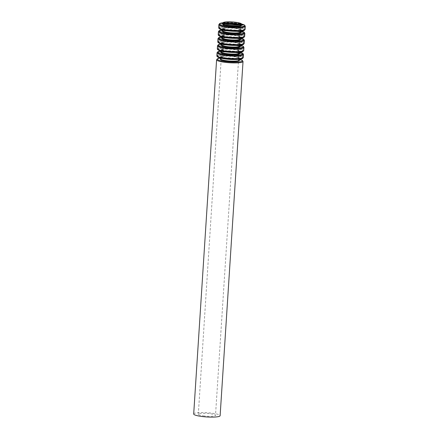 <?xml version="1.0" encoding="UTF-8"?>
<svg xmlns="http://www.w3.org/2000/svg" width="439" height="439" viewBox="0 0 439 439"><rect width="100%" height="100%" fill="white"/><g stroke="black" fill="none" stroke-linecap="round" stroke-linejoin="round"><path stroke-width="0.33" stroke-dasharray="2.19 1.65" d="M204.376 416.002A8.61 1.388 -176.3 0 1 198.318 414.279A8.61 1.388 -176.3 0 1 206.999 413.45A8.61 1.388 -176.3 0 1 215.5 415.387A8.61 1.388 -176.3 0 1 204.376 416.002M193.692 413.977A13.247 2.135 -176.3 0 1 207.049 412.704A13.247 2.135 -176.3 0 1 220.126 415.689M239.919 24.54A8.61 1.388 -176.3 0 1 240.731 25.199A8.61 1.388 -176.3 0 1 229.608 25.808A8.61 1.388 -176.3 0 1 223.55 24.085A8.61 1.388 -176.3 0 1 224.439 23.541M238.953 24.727A9.241 1.487 -176.3 0 1 239.875 26.587A9.241 1.487 -176.3 0 1 229.377 26.549A9.241 1.487 -176.3 0 1 225.377 23.849M228.483 27.086A12.27 1.975 -176.3 0 1 223.764 23.448A12.27 1.975 -176.3 0 1 244.024 25.736A12.27 1.975 -176.3 0 1 228.483 27.086M228.368 27.454A12.583 2.025 -176.3 0 1 219.511 24.935A12.583 2.025 -176.3 0 1 232.198 23.728A12.583 2.025 -176.3 0 1 244.627 26.559A12.583 2.025 -176.3 0 1 228.368 27.454M228.209 29.879A12.583 2.025 -176.3 0 1 219.357 27.361A12.583 2.025 -176.3 0 1 232.044 26.153A12.583 2.025 -176.3 0 1 244.468 28.985A12.583 2.025 -176.3 0 1 228.209 29.879M228.285 30.165A12.27 1.975 -176.3 0 1 223.566 26.527A12.27 1.975 -176.3 0 1 243.826 28.815A12.27 1.975 -176.3 0 1 228.285 30.165L220.921 28.705L219.56 27.909L219.511 24.935L220.191 24.156L223.264 23.492C229.306 23.058 235.277 23.448 241.17 24.661C245.84 26.033 244.15 26.153 244.627 26.559L244.468 28.985L243.788 29.77L240.72 30.434C237.159 30.757 233.01 30.67 228.269 30.165M229.163 29.885A9.241 1.487 -176.3 0 1 225.608 27.141A9.241 1.487 -176.3 0 1 240.879 28.864A9.241 1.487 -176.3 0 1 229.163 29.885M229.306 30.45A8.61 1.388 -176.3 0 1 223.248 28.727A8.61 1.388 -176.3 0 1 231.929 27.898A8.61 1.388 -176.3 0 1 240.435 29.836A8.61 1.388 -176.3 0 1 229.306 30.45M229.153 32.854A8.61 1.388 -176.3 0 1 223.094 31.131A8.61 1.388 -176.3 0 1 231.776 30.302A8.61 1.388 -176.3 0 1 240.276 32.245A8.61 1.388 -176.3 0 1 229.153 32.854M228.922 33.594A9.241 1.487 -176.3 0 1 225.372 30.851A9.241 1.487 -176.3 0 1 240.638 32.574A9.241 1.487 -176.3 0 1 228.922 33.594M228.028 34.132A12.27 1.975 -176.3 0 1 223.308 30.494A12.27 1.975 -176.3 0 1 243.568 32.782A12.27 1.975 -176.3 0 1 228.028 34.132M227.912 34.5A12.583 2.025 -176.3 0 1 219.056 31.981A12.583 2.025 -176.3 0 1 231.743 30.774A12.583 2.025 -176.3 0 1 244.172 33.605A12.583 2.025 -176.3 0 1 227.912 34.5M227.753 36.925A12.583 2.025 -176.3 0 1 218.896 34.407A12.583 2.025 -176.3 0 1 231.589 33.199A12.583 2.025 -176.3 0 1 244.013 36.031A12.583 2.025 -176.3 0 1 227.753 36.925M227.83 37.211A12.27 1.975 -176.3 0 1 223.111 33.573A12.27 1.975 -176.3 0 1 243.371 35.855A12.27 1.975 -176.3 0 1 227.83 37.211M228.708 36.931A9.241 1.487 -176.3 0 1 225.152 34.187A9.241 1.487 -176.3 0 1 240.424 35.91A9.241 1.487 -176.3 0 1 228.708 36.931C222.068 36.014 222.985 35.493 222.732 35.537L222.792 35.773A8.61 1.388 -176.3 0 1 231.474 34.944A8.61 1.388 -176.3 0 1 239.979 36.881A8.61 1.388 -176.3 0 1 228.851 37.496A8.61 1.388 -176.3 0 1 222.792 35.773L222.639 38.177A8.61 1.388 -176.3 0 1 231.32 37.348A8.61 1.388 -176.3 0 1 239.82 39.285A8.61 1.388 -176.3 0 1 228.697 39.9A8.61 1.388 -176.3 0 1 222.639 38.177L222.546 38.402C222.765 38.467 222.046 37.853 228.51 37.792C234.464 38.083 238.097 38.572 239.398 39.252L239.881 39.521L240.067 36.656L238.69 37.035C236.089 37.381 232.769 37.342 228.73 36.925M228.467 40.635A9.241 1.487 -176.3 0 1 224.911 37.897A9.241 1.487 -176.3 0 1 240.182 39.62A9.241 1.487 -176.3 0 1 228.467 40.635M227.572 41.178A12.27 1.975 -176.3 0 1 222.853 37.54A12.27 1.975 -176.3 0 1 243.113 39.823A12.27 1.975 -176.3 0 1 227.572 41.178M227.457 41.546A12.583 2.025 -176.3 0 1 218.6 39.027A12.583 2.025 -176.3 0 1 231.287 37.82A12.583 2.025 -176.3 0 1 243.716 40.651A12.583 2.025 -176.3 0 1 227.457 41.546M227.298 43.971A12.583 2.025 -176.3 0 1 218.441 41.453A12.583 2.025 -176.3 0 1 231.133 40.245A12.583 2.025 -176.3 0 1 243.557 43.077A12.583 2.025 -176.3 0 1 227.298 43.971M227.369 44.257A12.27 1.975 -176.3 0 1 222.655 40.618A12.27 1.975 -176.3 0 1 242.915 42.901A12.27 1.975 -176.3 0 1 227.369 44.257M228.253 43.977A9.241 1.487 -176.3 0 1 224.697 41.233A9.241 1.487 -176.3 0 1 239.963 42.956A9.241 1.487 -176.3 0 1 228.253 43.977M228.395 44.542A8.61 1.388 -176.3 0 1 222.337 42.819A8.61 1.388 -176.3 0 1 231.018 41.99A8.61 1.388 -176.3 0 1 239.524 43.927A8.61 1.388 -176.3 0 1 228.395 44.542M228.242 46.946A8.61 1.388 -176.3 0 1 222.183 45.222A8.61 1.388 -176.3 0 1 230.865 44.394A8.61 1.388 -176.3 0 1 239.365 46.331A8.61 1.388 -176.3 0 1 228.242 46.946M228.011 47.681A9.241 1.487 -176.3 0 1 224.455 44.943A9.241 1.487 -176.3 0 1 239.727 46.666A9.241 1.487 -176.3 0 1 228.011 47.681M227.117 48.224A12.27 1.975 -176.3 0 1 222.397 44.586A12.27 1.975 -176.3 0 1 242.657 46.869A12.27 1.975 -176.3 0 1 227.117 48.224M227.001 48.592A12.583 2.025 -176.3 0 1 218.145 46.073A12.583 2.025 -176.3 0 1 230.832 44.86A12.583 2.025 -176.3 0 1 243.261 47.697A12.583 2.025 -176.3 0 1 227.001 48.592M226.842 51.017A12.583 2.025 -176.3 0 1 217.985 48.499A12.583 2.025 -176.3 0 1 230.678 47.291A12.583 2.025 -176.3 0 1 243.102 50.123A12.583 2.025 -176.3 0 1 226.842 51.017M226.914 51.297A12.27 1.975 -176.3 0 1 222.2 47.659A12.27 1.975 -176.3 0 1 242.46 49.947A12.27 1.975 -176.3 0 1 226.914 51.297L219.555 49.837L218.194 49.047L218.145 46.073L218.825 45.288L221.898 44.624C227.94 44.191 233.91 44.586 239.804 45.799C244.474 47.171 242.783 47.291 243.261 47.697L243.102 50.123L242.421 50.902L239.354 51.572C235.792 51.895 231.644 51.807 226.903 51.303M227.797 51.017A9.241 1.487 -176.3 0 1 224.241 48.279A9.241 1.487 -176.3 0 1 239.507 50.002A9.241 1.487 -176.3 0 1 227.797 51.017M227.94 51.588A8.61 1.388 -176.3 0 1 221.882 49.865A8.61 1.388 -176.3 0 1 230.563 49.036A8.61 1.388 -176.3 0 1 239.068 50.973A8.61 1.388 -176.3 0 1 227.94 51.588M227.786 53.992A8.61 1.388 -176.3 0 1 221.728 52.268A8.61 1.388 -176.3 0 1 230.409 51.44A8.61 1.388 -176.3 0 1 238.909 53.377A8.61 1.388 -176.3 0 1 227.786 53.992M227.556 54.727A9.241 1.487 -176.3 0 1 224 51.983A9.241 1.487 -176.3 0 1 239.271 53.706A9.241 1.487 -176.3 0 1 227.556 54.727M226.661 55.265A12.27 1.975 -176.3 0 1 221.942 51.626A12.27 1.975 -176.3 0 1 242.202 53.915A12.27 1.975 -176.3 0 1 226.661 55.265M226.546 55.638A12.583 2.025 -176.3 0 1 217.689 53.119A12.583 2.025 -176.3 0 1 230.376 51.906A12.583 2.025 -176.3 0 1 242.805 54.743A12.583 2.025 -176.3 0 1 226.546 55.638M226.387 58.063A12.583 2.025 -176.3 0 1 217.53 55.544A12.583 2.025 -176.3 0 1 230.223 54.332A12.583 2.025 -176.3 0 1 242.646 57.169A12.583 2.025 -176.3 0 1 226.387 58.063M226.458 58.343A12.27 1.975 -176.3 0 1 221.744 54.705A12.27 1.975 -176.3 0 1 242.004 56.993A12.27 1.975 -176.3 0 1 226.458 58.343M227.342 58.063A9.241 1.487 -176.3 0 1 223.786 55.325A9.241 1.487 -176.3 0 1 239.052 57.048A9.241 1.487 -176.3 0 1 227.342 58.063M227.484 58.628A8.61 1.388 -176.3 0 1 221.426 56.905A8.61 1.388 -176.3 0 1 230.107 56.082A8.61 1.388 -176.3 0 1 238.613 58.019A8.61 1.388 -176.3 0 1 227.484 58.628M216.597 59.781A13.247 2.135 -176.3 0 1 229.954 58.508A13.247 2.135 -176.3 0 1 243.03 61.487M220.345 58.052A12.616 2.03 -176.3 0 1 239.535 59.292M220.636 58.864A9.587 1.542 -176.3 0 1 229.965 58.31A9.587 1.542 -176.3 0 1 239.145 60.061M220.63 58.93A9.274 1.493 -176.3 0 1 229.981 58.036A9.274 1.493 -176.3 0 1 239.14 60.127M227.27 59.062A9.274 1.493 -176.3 0 1 220.746 57.207A9.274 1.493 -176.3 0 1 230.091 56.313A9.274 1.493 -176.3 0 1 239.25 58.403A9.274 1.493 -176.3 0 1 227.27 59.062M239.189 59.331L239.255 58.376L237.834 58.853C235.117 59.249 231.578 59.227 227.21 58.777A9.587 1.542 -176.3 0 1 223.511 55.934A9.587 1.542 -176.3 0 1 239.348 57.723A9.587 1.542 -176.3 0 1 227.199 58.777C219.78 57.701 221.283 57.295 220.79 57.24L220.685 58.135M226.315 59.056A12.616 2.03 -176.3 0 1 217.695 56.159A12.616 2.03 -176.3 0 1 231.358 55.407A12.616 2.03 -176.3 0 1 242.613 58.162M216.85 55.841A13.247 2.135 -176.3 0 1 230.206 54.568A13.247 2.135 -176.3 0 1 243.288 57.553M217.053 52.735A13.247 2.135 -176.3 0 1 230.409 51.462A13.247 2.135 -176.3 0 1 243.486 54.447M220.801 51.006A12.616 2.03 -176.3 0 1 239.99 52.246M221.091 51.818A9.587 1.542 -176.3 0 1 230.42 51.27A9.587 1.542 -176.3 0 1 239.601 53.015M221.086 51.884A9.274 1.493 -176.3 0 1 230.437 50.99A9.274 1.493 -176.3 0 1 239.595 53.081C239.326 53.157 240.605 52.932 236.017 51.928C230.865 51.111 226.359 50.946 222.502 51.434L221.08 51.906M227.726 52.016A9.274 1.493 -176.3 0 1 221.201 50.161A9.274 1.493 -176.3 0 1 230.546 49.267A9.274 1.493 -176.3 0 1 239.705 51.358A9.274 1.493 -176.3 0 1 227.726 52.016M227.654 51.731A9.587 1.542 -176.3 0 1 223.967 48.888A9.587 1.542 -176.3 0 1 239.804 50.677A9.587 1.542 -176.3 0 1 227.654 51.731M226.771 52.011A12.616 2.03 -176.3 0 1 218.15 49.119A12.616 2.03 -176.3 0 1 231.814 48.361A12.616 2.03 -176.3 0 1 243.069 51.116M217.305 48.795A13.247 2.135 -176.3 0 1 230.662 47.522A13.247 2.135 -176.3 0 1 243.744 50.507M217.508 45.689A13.247 2.135 -176.3 0 1 230.865 44.416A13.247 2.135 -176.3 0 1 243.941 47.401M221.256 43.96A12.616 2.03 -176.3 0 1 240.446 45.201M221.547 44.773A9.587 1.542 -176.3 0 1 230.876 44.224A9.587 1.542 -176.3 0 1 240.056 45.969M221.541 44.838A9.274 1.493 -176.3 0 1 230.892 43.949A9.274 1.493 -176.3 0 1 240.051 46.035M228.181 44.97A9.274 1.493 -176.3 0 1 221.657 43.115A9.274 1.493 -176.3 0 1 231.002 42.221A9.274 1.493 -176.3 0 1 240.16 44.312A9.274 1.493 -176.3 0 1 228.181 44.97M240.1 45.239L240.166 44.29L238.745 44.762C236.028 45.162 232.489 45.135 228.121 44.685A9.587 1.542 -176.3 0 1 224.422 41.842A9.587 1.542 -176.3 0 1 240.259 43.631A9.587 1.542 -176.3 0 1 228.11 44.685C220.691 43.615 222.194 43.203 221.7 43.154L221.596 44.043M227.226 44.97A12.616 2.03 -176.3 0 1 218.606 42.073A12.616 2.03 -176.3 0 1 232.269 41.315A12.616 2.03 -176.3 0 1 243.524 44.07M217.76 41.749A13.247 2.135 -176.3 0 1 231.117 40.476A13.247 2.135 -176.3 0 1 244.199 43.461M217.963 38.643A13.247 2.135 -176.3 0 1 231.32 37.37A13.247 2.135 -176.3 0 1 244.397 40.355M221.711 36.914A12.616 2.03 -176.3 0 1 240.907 38.155M222.002 37.727A9.587 1.542 -176.3 0 1 231.331 37.178A9.587 1.542 -176.3 0 1 240.512 38.923M221.997 37.792A9.274 1.493 -176.3 0 1 231.348 36.903A9.274 1.493 -176.3 0 1 240.506 38.989M228.637 37.924A9.274 1.493 -176.3 0 1 222.112 36.069A9.274 1.493 -176.3 0 1 231.457 35.18A9.274 1.493 -176.3 0 1 240.616 37.266A9.274 1.493 -176.3 0 1 228.637 37.924M228.565 37.644A9.587 1.542 -176.3 0 1 224.878 34.796A9.587 1.542 -176.3 0 1 240.715 36.585A9.587 1.542 -176.3 0 1 228.565 37.644M227.682 37.924A12.616 2.03 -176.3 0 1 219.061 35.027A12.616 2.03 -176.3 0 1 232.725 34.275A12.616 2.03 -176.3 0 1 243.98 37.024M218.216 34.703A13.247 2.135 -176.3 0 1 231.572 33.43A13.247 2.135 -176.3 0 1 244.655 36.415M218.419 31.597A13.247 2.135 -176.3 0 1 231.776 30.324A13.247 2.135 -176.3 0 1 244.852 33.309M222.167 29.868A12.616 2.03 -176.3 0 1 241.362 31.114M222.458 30.681A9.587 1.542 -176.3 0 1 231.787 30.132A9.587 1.542 -176.3 0 1 240.967 31.877M222.452 30.746A9.274 1.493 -176.3 0 1 231.803 29.857A9.274 1.493 -176.3 0 1 240.962 31.943M229.092 30.878A9.274 1.493 -176.3 0 1 222.568 29.023A9.274 1.493 -176.3 0 1 231.913 28.134A9.274 1.493 -176.3 0 1 241.071 30.22A9.274 1.493 -176.3 0 1 229.092 30.878M241.011 31.153L241.071 30.22L239.656 30.67C236.939 31.07 233.4 31.043 229.032 30.598A9.587 1.542 -176.3 0 1 225.333 27.75A9.587 1.542 -176.3 0 1 241.17 29.539A9.587 1.542 -176.3 0 1 229.021 30.598C221.602 29.523 223.105 29.111 222.611 29.062L222.507 29.956M228.137 30.878A12.616 2.03 -176.3 0 1 219.516 27.981A12.616 2.03 -176.3 0 1 233.18 27.229A12.616 2.03 -176.3 0 1 244.435 29.978M218.671 27.662A13.247 2.135 -176.3 0 1 232.028 26.389A13.247 2.135 -176.3 0 1 245.11 29.369M218.874 24.557A13.247 2.135 -176.3 0 1 232.231 23.283A13.247 2.135 -176.3 0 1 245.308 26.263M222.974 22.784A12.616 2.03 -176.3 0 1 241.466 23.98L228.807 22.581L222.979 22.773M222.913 23.635A9.587 1.542 -176.3 0 1 232.242 23.086A9.587 1.542 -176.3 0 1 241.423 24.831M222.908 23.701A9.274 1.493 -176.3 0 1 232.258 22.812A9.274 1.493 -176.3 0 1 241.417 24.902C241.148 24.974 242.427 24.749 237.839 23.75C232.686 22.932 228.181 22.762 224.324 23.251L222.902 23.728M238.92 24.732L240.797 25.435L240.813 23.997M225.41 23.86L223.456 24.31L223.627 22.883M223.248 28.727L223.188 28.491C223.44 28.453 222.524 28.969 229.185 29.879C233.224 30.296 236.544 30.335 239.145 29.989L240.523 29.611L240.342 32.481L239.853 32.212C238.553 31.526 234.92 31.037 228.966 30.746C222.502 30.807 223.221 31.427 223.001 31.356L223.248 28.727M219.056 31.981L219.736 31.202L222.809 30.538C228.851 30.104 234.821 30.494 240.715 31.707C245.385 33.079 243.694 33.199 244.172 33.605L244.013 36.031L243.332 36.816L240.265 37.48C236.703 37.803 232.555 37.716 227.814 37.211L219.473 35.268L218.896 34.407L219.056 31.981M218.6 39.027L219.28 38.248L222.353 37.578C228.395 37.15 234.366 37.54 240.259 38.753C244.929 40.125 243.239 40.245 243.716 40.651L243.557 43.077L242.877 43.856L239.809 44.526C236.248 44.849 232.099 44.762 227.358 44.257L219.017 42.314L218.441 41.453L218.6 39.027M222.337 42.819L222.277 42.583C222.529 42.539 221.613 43.055 228.275 43.971C232.313 44.388 235.633 44.427 238.234 44.081L239.612 43.702L239.425 46.567L238.942 46.298C237.642 45.618 234.009 45.129 228.055 44.838C221.591 44.899 222.31 45.513 222.09 45.447L222.337 42.819M221.882 49.865L221.821 49.629C222.074 49.585 221.157 50.101 227.819 51.017C231.858 51.434 235.178 51.467 237.779 51.127L239.156 50.748L238.97 53.613L238.487 53.344C237.186 52.664 233.553 52.175 227.6 51.884C221.135 51.945 221.854 52.559 221.635 52.493L221.882 49.865M217.689 53.119L218.37 52.334L221.443 51.67C227.484 51.237 233.455 51.626 239.343 52.839C244.018 54.211 242.328 54.337 242.805 54.743L242.646 57.169L241.966 57.948L238.898 58.612C235.337 58.941 231.188 58.848 226.447 58.349L218.106 56.406L217.53 55.544L217.689 53.119M198.318 414.279L221.366 56.669C221.618 56.631 220.702 57.147 227.364 58.063C231.402 58.48 234.722 58.513 237.323 58.173L238.701 57.794L215.5 415.387M220.307 58.041L226.529 57.805L239.573 59.287M220.625 58.952L222.046 58.475C225.904 57.992 230.409 58.157 235.562 58.974C240.149 59.973 238.871 60.198 239.14 60.148M220.762 50.995L226.985 50.759L240.029 52.241M239.645 52.285L239.71 51.33L238.289 51.807C235.573 52.203 232.033 52.181 227.665 51.731C220.235 50.655 221.739 50.249 221.245 50.194L221.141 51.089M221.218 43.949L227.44 43.713L240.484 45.195M221.536 44.86L222.957 44.388C226.815 43.9 231.32 44.065 236.473 44.882C241.06 45.886 239.782 46.111 240.051 46.062M221.673 36.909L227.896 36.673L237.823 37.524L240.94 38.155M221.991 37.82L223.413 37.342C227.27 36.854 231.776 37.019 236.928 37.836C241.516 38.841 240.237 39.066 240.506 39.016M240.556 38.198L240.621 37.244L239.2 37.716C236.484 38.116 232.944 38.089 228.576 37.639C221.146 36.569 222.65 36.157 222.156 36.108L222.052 36.997M222.129 29.863L228.351 29.627L238.278 30.478L241.395 31.109M222.447 30.774L223.868 30.296C227.726 29.808 232.231 29.973 237.384 30.79C241.971 31.795 240.693 32.02 240.962 31.97"/><path stroke-width="0.66" d="M229.685 24.606A8.61 1.388 -176.3 0 1 223.627 22.883A8.61 1.388 -176.3 0 1 232.308 22.054A8.61 1.388 -176.3 0 1 240.813 23.997A8.61 1.388 -176.3 0 1 229.685 24.606M229.493 24.699A9.274 1.493 -176.3 0 1 222.968 22.839A9.274 1.493 -176.3 0 1 232.313 21.95A9.274 1.493 -176.3 0 1 241.472 24.035A9.274 1.493 -176.3 0 1 229.493 24.699M239.573 59.287L242.328 60.335L243.03 61.487L220.126 415.689A13.247 2.135 -176.3 0 1 203.01 416.627A13.247 2.135 -176.3 0 1 193.692 413.977L216.597 59.781L217.431 58.727L220.307 58.041M224.439 23.541A8.61 1.388 -176.3 0 1 232.231 23.256A8.61 1.388 -176.3 0 1 239.919 24.54M225.377 23.849A9.241 1.487 -176.3 0 1 238.953 24.727M243.03 61.487A13.247 2.135 -176.3 0 1 225.915 62.431A13.247 2.135 -176.3 0 1 216.597 59.781M239.535 59.292A12.616 2.03 -176.3 0 1 240.325 61.773A12.616 2.03 -176.3 0 1 226.145 61.696A12.616 2.03 -176.3 0 1 220.345 58.052M239.145 60.061A9.587 1.542 -176.3 0 1 236.451 61.389A9.587 1.542 -176.3 0 1 227.045 61.153A9.587 1.542 -176.3 0 1 220.636 58.864M239.134 60.143L239.14 60.127A9.274 1.493 -176.3 0 1 227.155 60.785A9.274 1.493 -176.3 0 1 220.63 58.93L220.685 58.135M242.613 58.162A12.616 2.03 -176.3 0 1 226.315 59.056M226.173 58.491A13.247 2.135 -176.3 0 1 216.85 55.841L217.118 56.615L218.518 57.482C220.23 58.135 222.82 58.661 226.294 59.062C231.238 59.644 235.93 59.682 240.38 59.177L242.449 58.601L243.288 57.553A13.247 2.135 -176.3 0 1 226.173 58.491M243.288 57.553L243.486 54.447A13.247 2.135 -176.3 0 1 226.37 55.385A13.247 2.135 -176.3 0 1 217.053 52.735L217.887 51.687L220.762 50.995M239.99 52.246A12.616 2.03 -176.3 0 1 240.781 54.727A12.616 2.03 -176.3 0 1 226.601 54.65A12.616 2.03 -176.3 0 1 220.801 51.006M239.601 53.015A9.587 1.542 -176.3 0 1 236.906 54.343A9.587 1.542 -176.3 0 1 227.501 54.107A9.587 1.542 -176.3 0 1 221.091 51.818M239.645 52.285L239.595 53.103A9.274 1.493 -176.3 0 1 227.611 53.739A9.274 1.493 -176.3 0 1 221.086 51.884L221.086 51.901M243.069 51.116A12.616 2.03 -176.3 0 1 226.771 52.011M226.628 51.445A13.247 2.135 -176.3 0 1 217.305 48.795L217.574 49.569L218.973 50.436C220.685 51.089 223.275 51.615 226.749 52.016C231.693 52.598 236.385 52.636 240.835 52.131L242.904 51.555L243.744 50.507A13.247 2.135 -176.3 0 1 226.628 51.445M243.744 50.507L243.941 47.401A13.247 2.135 -176.3 0 1 226.826 48.339A13.247 2.135 -176.3 0 1 217.508 45.689L218.342 44.641L221.218 43.949M240.446 45.201A12.616 2.03 -176.3 0 1 241.236 47.681A12.616 2.03 -176.3 0 1 227.056 47.604A12.616 2.03 -176.3 0 1 221.256 43.96M240.056 45.969A9.587 1.542 -176.3 0 1 237.362 47.297A9.587 1.542 -176.3 0 1 227.956 47.061A9.587 1.542 -176.3 0 1 221.547 44.773M240.1 45.239L240.051 46.035A9.274 1.493 -176.3 0 1 228.066 46.693A9.274 1.493 -176.3 0 1 221.541 44.838L221.541 44.855M243.524 44.07A12.616 2.03 -176.3 0 1 227.226 44.97M227.084 44.399A13.247 2.135 -176.3 0 1 217.76 41.749L218.029 42.523L219.429 43.395C221.141 44.048 223.731 44.569 227.204 44.97C232.149 45.552 236.84 45.59 241.291 45.085L243.36 44.509L244.199 43.461A13.247 2.135 -176.3 0 1 227.084 44.399M244.199 43.461L244.397 40.355A13.247 2.135 -176.3 0 1 227.281 41.293A13.247 2.135 -176.3 0 1 217.963 38.643L218.798 37.595L221.673 36.909M240.907 38.155A12.616 2.03 -176.3 0 1 241.691 40.635A12.616 2.03 -176.3 0 1 227.512 40.558A12.616 2.03 -176.3 0 1 221.711 36.914M240.512 38.923A9.587 1.542 -176.3 0 1 237.817 40.256A9.587 1.542 -176.3 0 1 228.412 40.02A9.587 1.542 -176.3 0 1 222.002 37.727M240.506 39.005L240.506 38.989A9.274 1.493 -176.3 0 1 228.527 39.647A9.274 1.493 -176.3 0 1 221.997 37.792L221.997 37.809M243.98 37.024A12.616 2.03 -176.3 0 1 227.682 37.924M227.539 37.359A13.247 2.135 -176.3 0 1 218.216 34.703L218.485 35.477L219.884 36.349C221.596 37.002 224.186 37.524 227.66 37.924C232.604 38.506 237.296 38.544 241.746 38.039L243.815 37.463L244.655 36.415A13.247 2.135 -176.3 0 1 227.539 37.359M244.655 36.415L244.852 33.309A13.247 2.135 -176.3 0 1 227.737 34.253A13.247 2.135 -176.3 0 1 218.419 31.597L219.253 30.549L222.129 29.863M241.362 31.114A12.616 2.03 -176.3 0 1 242.147 33.589A12.616 2.03 -176.3 0 1 227.967 33.512A12.616 2.03 -176.3 0 1 222.167 29.868M240.967 31.877A9.587 1.542 -176.3 0 1 238.273 33.21A9.587 1.542 -176.3 0 1 228.867 32.974A9.587 1.542 -176.3 0 1 222.458 30.681M240.962 31.959L240.962 31.943A9.274 1.493 -176.3 0 1 228.982 32.607A9.274 1.493 -176.3 0 1 222.452 30.746L222.507 29.956M244.435 29.978A12.616 2.03 -176.3 0 1 228.137 30.878M227.995 30.313A13.247 2.135 -176.3 0 1 218.671 27.662L218.94 28.436L220.34 29.303C222.052 29.956 224.642 30.483 228.115 30.878L235.178 31.345C241.549 31.405 243.716 30.785 244.271 30.423L245.11 29.369A13.247 2.135 -176.3 0 1 227.995 30.313M228.192 27.207A13.247 2.135 -176.3 0 1 218.874 24.557L219.709 23.503L222.979 22.773A12.616 2.03 -176.3 0 0 228.423 26.466A12.616 2.03 -176.3 0 0 242.751 26.521A12.616 2.03 -176.3 0 0 241.466 23.98L244.605 25.111L245.308 26.263A13.247 2.135 -176.3 0 1 228.192 27.207M241.423 24.831A9.587 1.542 -176.3 0 1 238.734 26.164A9.587 1.542 -176.3 0 1 229.323 25.928A9.587 1.542 -176.3 0 1 222.913 23.635M241.472 24.035L241.417 24.924A9.274 1.493 -176.3 0 1 229.438 25.561A9.274 1.493 -176.3 0 1 222.908 23.701L222.908 23.722M225.41 23.86L229.421 23.701L238.92 24.732M239.14 60.127L239.189 59.331M216.85 55.841L217.053 52.735M240.029 52.241L242.783 53.289L243.486 54.447M221.086 51.884L221.141 51.089M217.305 48.795L217.508 45.689M240.484 45.195L243.239 46.243L243.941 47.401M221.541 44.838L221.596 44.043M217.76 41.749L217.963 38.643M240.94 38.155L243.694 39.197L244.397 40.355M240.506 38.989L240.556 38.198M221.997 37.792L222.052 36.997M218.216 34.703L218.419 31.597M241.395 31.109L244.15 32.157L244.852 33.309M240.962 31.943L241.011 31.153M245.11 29.369L245.308 26.263M218.671 27.662L218.874 24.557M222.908 23.701L222.968 22.839"/></g></svg>
